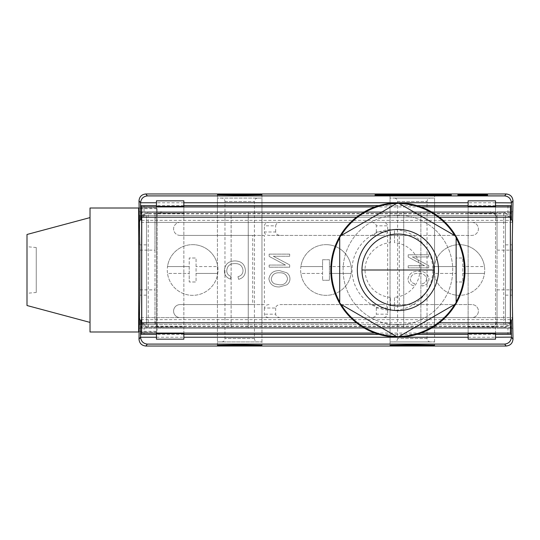 <?xml version="1.0" encoding="UTF-8"?>
<svg xmlns="http://www.w3.org/2000/svg" width="540" height="540" viewBox="0 0 540 540"><rect width="100%" height="100%" fill="white"/><g stroke="black" fill="none" stroke-linecap="round" stroke-linejoin="round"><path stroke-width="0.41" stroke-dasharray="2.7 2.03" d="M183.863 333.653L183.863 206.347L183.863 213.199L156.465 213.199L183.863 213.199L183.863 333.653M156.465 333.653L156.465 206.347L156.465 333.653M156.465 339.181L183.863 339.181M156.465 200.819L183.863 200.819M495.531 333.653L495.531 206.347L495.531 213.199L468.133 213.199L495.531 213.199L495.531 333.653M468.133 333.653L468.133 206.347L468.133 333.653M468.133 339.181L495.531 339.181M468.133 200.819L495.531 200.819M156.465 326.801L183.863 326.801L156.465 326.801M468.133 326.801L495.531 326.801L468.133 326.801M511.373 327.483L140.623 327.483M495.531 334.388L468.133 334.388M416.907 334.388L378.938 334.388M183.863 334.388L156.465 334.388M140.623 212.517L144.045 212.463L144.052 205.612M507.944 205.612L507.951 212.463L144.045 212.463M507.951 212.463L511.373 212.517M495.531 205.612L468.133 205.612M416.907 205.612L378.938 205.612M183.863 205.612L156.465 205.612M257.843 341.921L221.535 341.921L257.843 341.921A3.422 3.422 0 0 1 254.414 338.499L254.414 201.501A3.422 3.422 0 0 1 257.843 198.079L221.535 198.079L257.843 198.079M221.535 341.921A3.422 3.422 0 0 0 224.964 338.499L224.964 201.501A3.422 3.422 0 0 0 221.535 198.079M217.424 341.921L261.954 341.921L217.424 341.921L217.424 198.079L261.954 198.079L217.424 198.079M261.954 341.921L261.954 198.079M394.153 341.921L430.461 341.921L394.153 341.921A3.422 3.422 0 0 0 397.582 338.499L397.582 201.501A3.422 3.422 0 0 0 394.153 198.079L430.461 198.079L394.153 198.079M430.461 341.921A3.422 3.422 0 0 1 427.032 338.499L427.032 201.501A3.422 3.422 0 0 1 430.461 198.079M390.042 341.921L434.572 341.921L390.042 341.921L390.042 198.079L434.572 198.079L390.042 198.079M434.572 341.921L434.572 198.079M261.954 194.785L261.954 211.775L217.424 211.775L261.954 211.775L261.954 328.226L163.181 328.226A8.222 8.222 0 0 1 154.967 320.004L154.967 219.996A8.222 8.222 0 0 1 163.181 211.775L488.815 211.775A8.222 8.222 0 0 1 497.03 219.996L497.03 320.004A8.222 8.222 0 0 1 488.815 328.226L163.181 328.226A8.222 8.222 0 0 1 154.967 320.004L154.967 219.996A8.222 8.222 0 0 1 163.181 211.775L231.127 211.775L231.127 328.226L231.127 211.775L217.424 211.775L217.424 345.215M429.334 195.028L434.572 194.785L434.572 211.775L390.042 211.775L434.572 211.775L434.572 328.226L390.042 328.226L403.745 328.226L403.745 211.775L248.251 211.775L261.954 211.775L248.251 211.775L248.251 328.226L248.251 211.775L403.745 211.775L403.745 328.226L248.251 328.226L261.954 328.226L261.954 345.215M394.342 194.562L390.042 194.785L390.042 345.215M512.75 328.226L497.03 328.226L497.03 289.865L497.03 328.226L420.869 328.226L420.869 211.775L488.815 211.775A8.222 8.222 0 0 1 497.03 219.996L497.03 320.004A8.222 8.222 0 0 1 488.815 328.226L420.869 328.226L434.572 328.226L434.572 345.215M512.75 211.775L497.03 211.775L497.03 250.135L497.03 211.775L420.869 211.775L434.572 211.775L420.869 211.775L420.869 328.226L434.572 328.226L154.967 328.226L154.967 289.865L154.967 328.226L139.246 328.226M289.96 278.809C289.919 276.244 288.846 274.226 286.74 272.747L279.693 270.668C273.578 270.418 269.973 273.139 268.88 278.822C269.946 284.391 273.463 287.098 279.437 286.949L286.821 284.857C288.88 283.358 289.926 281.34 289.96 278.809C289.919 276.244 288.846 274.226 286.74 272.747L279.693 270.668C273.578 270.418 269.973 273.139 268.88 278.822C269.946 284.391 273.463 287.098 279.437 286.949L286.821 284.857C288.88 283.358 289.926 281.34 289.96 278.809M387.646 231.984L376.326 231.984C376.029 234.05 374.456 235.19 371.615 235.406L382.934 235.406C385.776 235.19 387.349 234.05 387.646 231.984L387.646 225.821C387.349 223.756 385.776 222.608 382.934 222.392L471.899 222.392A6.507 6.507 0 0 1 478.406 228.899A6.507 6.507 0 0 1 471.899 235.406L387.646 235.406L387.646 304.594L471.899 304.594A6.507 6.507 0 0 1 478.406 311.101A6.507 6.507 0 0 1 471.899 317.608L382.934 317.608C385.776 317.392 387.349 316.244 387.646 314.179L376.326 314.179C376.029 316.244 374.456 317.392 371.615 317.608L382.934 317.608M387.646 308.016C387.349 305.951 385.776 304.81 382.934 304.594L371.615 304.594C374.456 304.81 376.029 305.951 376.326 308.016L387.646 308.016L387.646 314.179M269.062 304.594C266.22 304.81 264.647 305.951 264.35 308.016L275.67 308.016C275.967 305.951 277.54 304.81 280.382 304.594L382.934 304.594M264.35 308.016L264.35 314.179C264.647 316.244 266.22 317.392 269.062 317.608L180.097 317.608A6.507 6.507 0 0 1 173.59 311.101A6.507 6.507 0 0 1 180.097 304.594L264.35 304.594L264.35 235.406L180.097 235.406A6.507 6.507 0 0 1 173.59 228.899A6.507 6.507 0 0 1 180.097 222.392L269.062 222.392C266.22 222.608 264.647 223.756 264.35 225.821L275.67 225.821C275.967 223.756 277.54 222.608 280.382 222.392L269.062 222.392M264.35 231.984C264.647 234.05 266.22 235.19 269.062 235.406L280.382 235.406C277.54 235.19 275.967 234.05 275.67 231.984L264.35 231.984L264.35 225.821M382.934 235.406L269.062 235.406M273.334 256.257L289.697 256.257L289.697 254.124L269.143 254.124L269.143 256.392L285.525 265.066L269.143 265.066L269.143 267.199L289.697 267.199L289.697 264.911L273.334 256.257L289.697 256.257L289.697 254.124L269.143 254.124L269.143 256.392L285.525 265.066L269.143 265.066L269.143 267.199L289.697 267.199L289.697 264.911L273.334 256.257M180.097 235.406A6.507 6.507 0 0 1 173.59 228.899A6.507 6.507 0 0 1 180.097 222.392L471.899 222.392A6.507 6.507 0 0 1 478.406 228.899A6.507 6.507 0 0 1 471.899 235.406L399.289 235.406L399.289 304.594L471.899 304.594A6.507 6.507 0 0 1 478.406 311.101A6.507 6.507 0 0 1 471.899 317.608L180.097 317.608A6.507 6.507 0 0 1 173.59 311.101A6.507 6.507 0 0 1 180.097 304.594L252.707 304.594L252.707 235.406L180.097 235.406M426.613 278.93C426.242 281.833 424.548 283.48 421.538 283.878L422.077 286.011C426.229 285.35 428.537 283.014 429.017 278.998C427.889 273.564 424.332 271.013 418.331 271.337C412.452 271.107 408.983 273.726 407.93 279.194C408.314 282.832 410.36 285.019 414.065 285.748L414.599 283.608C412.034 283.102 410.609 281.597 410.333 279.106C411.183 275.029 413.849 273.152 418.331 273.469C422.854 273.078 425.608 274.894 426.613 278.93C426.242 281.833 424.548 283.48 421.538 283.878L422.077 286.011C426.229 285.35 428.537 283.014 429.017 278.998C427.889 273.564 424.332 271.013 418.331 271.337C412.452 271.107 408.983 273.726 407.93 279.194C408.314 282.832 410.36 285.019 414.065 285.748L414.599 283.608C412.034 283.102 410.609 281.597 410.333 279.106C411.183 275.029 413.849 273.152 418.331 273.469C422.854 273.078 425.608 274.894 426.613 278.93M428.746 256.925L428.746 254.786L408.2 254.786L408.2 257.06L424.575 265.727L408.2 265.727L408.2 267.867L428.746 267.867L428.746 265.579L412.385 256.925L428.746 256.925L428.746 254.786L408.2 254.786L408.2 257.06L424.575 265.727L408.2 265.727L408.2 267.867L428.746 267.867L428.746 265.579L412.385 256.925L428.746 256.925M237.965 276.669L238.646 279.342C243.013 278.12 245.282 275.252 245.437 270.722C244.958 264.296 241.4 261.029 234.758 260.928C228.326 261.151 224.856 264.438 224.35 270.803C224.424 274.995 226.435 277.756 230.391 279.072L231.026 276.406C228.258 275.501 226.834 273.604 226.753 270.709C227.165 265.964 229.817 263.588 234.725 263.594C239.672 263.432 242.44 265.714 243.034 270.432C242.946 273.793 241.252 275.873 237.965 276.669L238.646 279.342C243.013 278.12 245.282 275.252 245.437 270.722C244.958 264.296 241.4 261.029 234.758 260.928C228.326 261.151 224.856 264.438 224.35 270.803C224.424 274.995 226.435 277.756 230.391 279.072L231.026 276.406C228.258 275.501 226.834 273.604 226.753 270.709C227.165 265.964 229.817 263.588 234.725 263.594C239.672 263.432 242.44 265.714 243.034 270.432C242.946 273.793 241.252 275.873 237.965 276.669M252.707 304.594L264.35 304.594M387.646 304.594L399.289 304.594M252.707 235.406L264.35 235.406M387.646 235.406L399.289 235.406M269.062 317.608L371.615 317.608M382.934 222.392L280.382 222.392M376.326 231.984L376.326 225.821L387.646 225.821M275.67 231.984L275.67 225.821M280.382 235.406L371.615 235.406M371.615 222.392C374.456 222.608 376.029 223.756 376.326 225.821M376.326 308.016L376.326 314.179M280.382 317.608C277.54 317.392 275.967 316.244 275.67 314.179L264.35 314.179M275.67 308.016L275.67 314.179M371.615 304.594L280.382 304.594M279.72 272.801C284.148 272.666 286.76 274.664 287.557 278.788C286.7 283.041 283.973 285.046 279.376 284.81L274.732 283.918C272.565 282.906 271.418 281.212 271.276 278.836C272.167 274.482 274.982 272.471 279.72 272.801C284.148 272.666 286.76 274.664 287.557 278.788C286.7 283.041 283.973 285.046 279.376 284.81L274.732 283.918C272.565 282.906 271.418 281.212 271.276 278.836C272.167 274.482 274.982 272.471 279.72 272.801M192.638 244.654A25.346 25.346 0 0 1 217.748 266.578L196.06 266.578L217.748 266.578A25.346 25.346 0 0 1 192.638 295.346A25.346 25.346 0 0 1 167.528 273.422L189.216 273.422L167.528 273.422A25.346 25.346 0 0 1 167.528 266.578L189.216 266.578L189.216 281.988L189.216 258.012L196.06 258.012L196.06 281.988L189.216 281.988L196.06 281.988L196.06 258.012L189.216 258.012L189.216 266.578L167.528 266.578A25.346 25.346 0 0 1 192.638 244.654A25.346 25.346 0 0 1 217.985 270A25.346 25.346 0 0 1 192.638 295.346A25.346 25.346 0 0 1 167.292 270A25.346 25.346 0 0 1 192.638 244.654M196.06 273.422L217.748 273.422L196.06 273.422M459.358 244.654A25.346 25.346 0 0 1 484.468 266.578L462.78 266.578L484.468 266.578A25.346 25.346 0 0 1 459.358 295.346A25.346 25.346 0 0 1 434.248 273.422L455.936 273.422L434.248 273.422A25.346 25.346 0 0 1 434.248 266.578L455.936 266.578L455.936 281.988L455.936 258.012L462.78 258.012L462.78 281.988L455.936 281.988L462.78 281.988L462.78 258.012L455.936 258.012L455.936 266.578L434.248 266.578A25.346 25.346 0 0 1 459.358 244.654A25.346 25.346 0 0 1 484.704 270A25.346 25.346 0 0 1 459.358 295.346A25.346 25.346 0 0 1 434.012 270A25.346 25.346 0 0 1 459.358 244.654M462.78 273.422L484.468 273.422L462.78 273.422M325.998 244.654A25.346 25.346 0 0 1 351.108 266.578L329.42 266.578L351.108 266.578A25.346 25.346 0 0 1 325.998 295.346A25.346 25.346 0 0 1 300.888 273.422L322.576 273.422L300.888 273.422A25.346 25.346 0 0 1 300.888 266.578L322.576 266.578L322.576 280.274L322.576 259.726L329.42 259.726L329.42 280.274L322.576 280.274L329.42 280.274L329.42 259.726L322.576 259.726L322.576 266.578L300.888 266.578A25.346 25.346 0 0 1 325.998 244.654A25.346 25.346 0 0 1 351.344 270A25.346 25.346 0 0 1 325.998 295.346A25.346 25.346 0 0 1 300.652 270A25.346 25.346 0 0 1 325.998 244.654M329.42 273.422L351.108 273.422L329.42 273.422M217.424 194.785L217.424 211.775L231.127 211.775L154.967 211.775L154.967 250.135L154.967 211.775L139.246 211.775M434.572 194.785L430.272 194.562M183.863 213.199L156.465 213.199L183.863 213.199M495.531 213.199L468.133 213.199L495.531 213.199M497.03 250.135L512.102 250.135M139.894 250.135L154.967 250.135M497.03 289.865L512.102 289.865M139.894 289.865L154.967 289.865M138.996 328.226L513 328.226M510.354 324.358L504.569 327.537L503.752 326.477A6.851 6.851 -37.6 0 0 510.347 321.462M141.649 321.462A6.851 6.851 37.6 0 0 148.244 326.477L147.427 327.537L504.569 327.537M147.427 327.537L141.642 324.358M141.642 215.642L147.427 212.463L504.569 212.463L510.354 215.642M375.084 195.595L389.603 195.244L396.016 195.244L396.016 195.595M398.723 195.244L424.44 195.244L424.44 195.595M417.994 195.595L417.994 194.765M399.276 195.595L411.109 195.433L399.276 195.251M429.611 195.595L444.926 195.514L429.611 195.325M429.334 195.325L451.285 195.244L451.285 195.595M457.94 195.676L457.94 195.169L487.532 195.169L487.532 195.676M390.042 194.785L396.016 195.041M398.723 195.082L424.44 195.102M138.996 211.775L513 211.775M147.427 212.463L148.244 213.523A6.851 6.851 142.4 0 0 141.649 218.538M510.347 218.538A6.851 6.851 -142.4 0 0 503.752 213.523L504.569 212.463M487.532 194.481L487.532 195.169M457.94 194.481L457.94 195.169M470.05 194.913L470.05 195.595L478.913 195.352L470.05 195.595M478.656 194.677L478.656 195.345M474.64 194.913L474.64 195.595M478.913 194.663L478.913 195.352M477.387 194.913L477.387 195.595L477.232 194.846M478.42 194.704L478.42 195.392L481.417 195.595L477.387 195.595L478.42 195.392L478.42 194.913M481.417 194.913L481.417 195.595M474.572 194.643L474.572 195.325L462.382 195.345L474.572 195.325M474.606 194.643L474.606 195.325M477.11 194.636L477.11 195.318L462.382 195.466L477.11 195.318M476.854 194.636L476.854 195.318M466.844 194.913L466.844 195.595L462.382 195.595L484.569 195.217L466.844 195.595M484.576 194.535L484.576 195.217L484.569 194.535M451.285 194.562L451.285 195.244M429.334 194.562L429.334 195.244M429.968 194.697L429.968 195.386M429.968 194.832L429.968 195.466M429.611 194.832L429.611 195.514M417.994 194.562L417.994 195.244M424.44 194.562L424.44 195.244M417.994 194.724L417.994 195.413M407.126 194.562L407.126 195.244M411.109 194.751L411.109 195.433M396.016 194.562L396.016 195.244M389.603 194.562L389.603 195.244M389.603 194.697L389.603 195.386M375.664 194.697L375.664 195.386M375.664 194.832L375.664 195.466M375.084 194.832L375.084 195.514M36.248 292.478L36.248 247.523L36.248 292.478L27 293.288L27 246.713L27 293.288M36.248 247.523L27 246.713M27 234.482L27 305.519M90.018 217.6L90.018 322.4L90.018 217.6M138.996 331.297L157.147 331.297L157.147 331.992L138.996 331.992M138.996 208.008L157.147 208.008L157.147 208.703L138.996 208.703M157.147 331.992L90.018 331.992L90.018 208.008L157.147 208.008L157.147 331.992M157.147 208.703L157.147 331.297M512.318 302.515L512.318 317.608A6.851 6.851 0 0 1 505.467 324.459L146.529 324.459A6.851 6.851 0 0 1 139.678 317.608L146.529 317.608L146.529 222.392L505.467 222.392L505.467 215.541A6.851 6.851 0 0 1 512.318 222.392L505.467 222.392L505.467 317.608L146.529 317.608L146.529 324.459A6.851 6.851 0 0 1 139.678 317.608L139.678 222.392A6.851 6.851 0 0 1 146.529 215.541L505.467 215.541A6.851 6.851 0 0 1 512.318 222.392C511.88 218.261 509.598 215.98 505.467 215.541L146.529 215.541C142.398 215.98 140.117 218.261 139.678 222.392L139.678 237.485L139.678 215.541L157.147 215.541L139.678 215.541L139.678 324.459L157.147 324.459L139.678 324.459L139.678 302.515L139.678 317.608C140.117 321.739 142.398 324.02 146.529 324.459L146.529 215.541L146.529 222.392L505.467 222.392L505.467 317.608L146.529 317.608L146.529 222.392L505.467 222.392L505.467 215.541L505.467 324.459L505.467 317.608L146.529 317.608L146.529 324.459L505.467 324.459C509.598 324.02 511.88 321.739 512.318 317.608L512.318 237.485M139.678 244.843L139.678 295.157M138.652 208.703L138.652 331.297M394.497 310.365L394.497 297.324A27.398 27.398 0 0 0 419.843 270A27.398 27.398 0 0 0 394.497 242.676L394.497 229.635A40.412 40.412 0 0 1 432.857 270A40.412 40.412 0 0 1 394.497 310.365L394.497 297.324M505.467 295.157L512.19 295.157M505.467 244.843L512.19 244.843M146.529 244.843L139.806 244.843M146.529 295.157L139.806 295.157M390.386 310.365L390.386 297.324L390.386 310.365A40.412 40.412 0 0 1 352.026 270A40.412 40.412 0 0 1 390.386 229.635L390.386 242.676L390.386 229.635M390.386 297.324A27.398 27.398 0 0 1 365.04 270A27.398 27.398 0 0 1 390.386 242.676M394.497 242.676L394.497 229.635M397.919 310.588A40.588 40.588 0 0 0 438.507 270A40.588 40.588 0 0 0 397.919 229.412A40.588 40.588 0 0 1 438.507 270A40.588 40.588 0 0 1 397.919 310.588A40.588 40.588 0 0 1 357.338 270A40.588 40.588 0 0 1 397.919 229.412A40.588 40.588 0 0 1 438.507 270A40.588 40.588 0 0 1 397.919 310.588A40.588 40.588 0 0 1 357.338 270A40.588 40.588 0 0 1 397.919 229.412A40.588 40.588 0 0 0 357.338 270A40.588 40.588 0 0 0 397.919 310.588M397.919 305.964A35.964 35.964 0 0 0 433.883 270A35.964 35.964 0 0 0 397.919 234.036A35.964 35.964 0 0 0 361.962 270A35.964 35.964 0 0 0 397.919 305.964M397.919 336.447A66.447 66.447 0 0 0 399.31 336.427L454.754 304.418A66.447 66.447 0 0 0 456.145 302.009L456.145 237.992A66.447 66.447 0 0 0 454.754 235.582L399.31 203.573A66.447 66.447 0 0 0 331.479 270A66.447 66.447 0 0 0 397.919 336.447A66.447 66.447 0 0 0 464.366 270A66.447 66.447 0 0 0 396.536 203.573L341.084 235.582A66.447 66.447 0 0 0 339.701 237.992L339.701 302.009A66.447 66.447 0 0 0 341.084 304.418L396.536 336.427A66.447 66.447 0 0 0 397.919 336.447M397.744 337.129A67.129 67.129 0 0 0 398.101 337.129M398.101 202.871A67.129 67.129 0 0 0 397.744 202.871M397.919 337.129A67.129 67.129 0 0 0 465.048 270A67.129 67.129 0 0 0 397.919 202.871A67.129 67.129 0 0 0 330.791 270A67.129 67.129 0 0 0 397.919 337.129M397.919 324.797A54.797 54.797 0 0 0 452.723 270A54.797 54.797 0 0 0 397.919 215.204A54.797 54.797 0 0 0 343.123 270A54.797 54.797 0 0 0 397.919 324.797A54.797 54.797 0 0 0 452.723 270A54.797 54.797 0 0 0 397.919 215.204A54.797 54.797 0 0 0 343.123 270A54.797 54.797 0 0 0 397.919 324.797M456.145 237.992L456.145 236.385L397.919 202.77L339.701 236.385L339.701 303.615L397.919 337.23L456.145 303.615L456.145 236.385L397.919 202.77L339.701 236.385L339.701 303.615L397.919 337.23L456.145 303.615L456.145 236.385L454.754 235.582M454.754 304.418L456.145 303.615L456.145 302.009M399.31 203.573L397.919 202.77L396.536 203.573M341.084 235.582L339.701 236.385L339.701 237.992M339.701 302.009L339.701 303.615L341.084 304.418M396.536 336.427L397.919 337.23L399.31 336.427M507.951 327.537L507.944 334.388M144.052 334.388L144.045 327.537M141.602 326.207L510.395 326.207M141.649 217.215L510.347 217.215M510.347 322.785L141.649 322.785M510.395 213.793L141.602 213.793M374.895 206.941L420.95 206.941M439.398 217.215L356.447 217.215M356.447 322.785L439.398 322.785M420.95 333.059L374.895 333.059M254.414 338.499L224.964 338.499L254.414 338.499M224.964 201.501L254.414 201.501L224.964 201.501M397.582 201.501L427.032 201.501L397.582 201.501M427.032 338.499L397.582 338.499L427.032 338.499M156.465 337.244L183.863 337.244M468.133 337.244L495.531 337.244M510.347 319.626L503.752 319.626L503.752 326.477L148.244 326.477L148.244 319.626L503.752 319.626L503.752 220.374L148.244 220.374L148.244 319.626L141.649 319.626M141.649 220.374L148.244 220.374L148.244 213.523L503.752 213.523L503.752 220.374L510.347 220.374M495.531 202.757L468.133 202.757M183.863 202.757L156.465 202.757M484.394 194.542L484.394 195.23M484.11 194.549L484.11 195.224M512.318 317.608A6.851 6.851 0 0 1 505.467 324.459L505.467 317.608L512.318 317.608M146.529 215.541L146.529 222.392L139.678 222.392A6.851 6.851 0 0 1 146.529 215.541"/><path stroke-width="0.81" d="M183.863 333.653L183.863 339.181L156.465 339.181L156.465 333.653L183.863 333.653L156.465 333.653M183.863 206.347L183.863 200.819L156.465 200.819L156.465 206.347L183.863 206.347L156.465 206.347M495.531 333.653L495.531 339.181L468.133 339.181L468.133 333.653L495.531 333.653L468.133 333.653M495.531 206.347L495.531 200.819L468.133 200.819L468.133 206.347L495.531 206.347L468.133 206.347M420.95 206.941L510.395 206.941L511.373 205.673L511.373 212.517L510.395 213.793L510.347 217.215L510.347 322.785L510.395 326.207L511.373 327.483L511.373 334.328L495.531 334.388M468.133 334.388L416.907 334.388M378.938 334.388L183.863 334.388M156.465 334.388L140.623 334.328L140.623 327.483L141.602 326.207L141.649 322.785L141.649 217.215L141.602 213.793L140.623 212.517L140.623 205.673L141.602 206.941L374.895 206.941M511.373 327.483L511.373 334.328L510.395 333.059L420.95 333.059M140.623 327.483L140.623 334.328L141.602 333.059L141.737 322.785L356.447 322.785M511.373 212.517L511.373 205.673L495.531 205.612M468.133 205.612L416.907 205.612M378.938 205.612L183.863 205.612M156.465 205.612L140.623 205.673L140.623 212.517M510.395 206.941L510.395 333.059M356.447 217.215L141.737 217.215L141.737 322.785M141.737 217.215L141.602 206.941M261.954 194.785L239.693 194.407L217.424 194.785L239.693 195.163L261.954 194.785M217.424 345.215L239.693 345.593L261.954 345.215L239.693 344.837L217.424 345.215M430.272 194.562L394.342 194.562M390.042 345.215L412.304 345.593L434.572 345.215L412.304 344.837L390.042 345.215M495.531 337.244L511.421 337.129L513 339.188L512.102 289.865L512.102 250.135L513 200.812L511.421 202.871L511.421 219.308L510.597 220.374A6.851 6.851 -142.4 0 0 510.347 218.538M138.996 200.812C139.428 196.681 141.716 194.4 145.847 193.968L147.339 195.905C143.309 196.391 141.061 198.679 140.576 202.757L138.996 200.812L139.894 250.135L139.894 289.865L138.996 339.188L140.576 337.129L140.576 320.693L141.392 319.626A6.851 6.851 37.6 0 0 141.649 321.462M513 339.188C512.561 343.319 510.28 345.6 506.149 346.032L504.657 344.095L147.339 344.095L145.847 346.032L506.149 346.032M145.847 346.032C141.716 345.6 139.428 343.319 138.996 339.188M510.347 321.462A6.851 6.851 -37.6 0 0 510.597 319.626L511.421 320.693L511.421 337.129M511.421 320.693L510.354 324.358M141.642 324.358L140.576 320.693M140.576 337.129L140.576 337.244C141.061 341.321 143.309 343.609 147.339 344.095M511.421 202.871L495.531 202.757M141.649 218.538A6.851 6.851 142.4 0 0 141.392 220.374L140.576 219.308L140.576 202.871M140.576 219.308L141.642 215.642M510.354 215.642L511.421 219.308M389.603 194.778L375.664 194.778L396.016 194.562L396.016 195.595L375.084 195.595L375.084 194.832L389.603 194.832M398.723 194.562L424.44 194.562L424.44 195.595L417.994 195.595L417.994 194.765L407.464 194.913L407.464 195.595L399.276 195.595L399.276 194.913L411.109 194.751L398.723 194.562L398.723 195.244L399.276 195.251M417.994 195.453L407.464 195.595M444.926 194.643L429.334 194.643L451.285 194.562L451.285 195.595L429.611 195.595L429.611 194.832L444.926 194.832M429.611 195.325L429.334 194.643M487.532 195.676L457.94 195.676L457.94 194.481L487.532 194.481L487.532 195.676M396.016 195.041L398.723 195.082M424.44 195.102L429.334 195.028M145.847 193.968L506.149 193.968C510.28 194.4 512.561 196.681 513 200.812M147.339 195.905L504.657 195.905C508.687 196.391 510.935 198.679 511.421 202.757M511.421 337.244C510.935 341.321 508.687 343.609 504.657 344.095M487.532 194.987L457.94 194.987M484.394 194.542L462.382 194.913L484.394 194.542M477.11 194.636L462.382 194.785L477.11 194.636M474.572 194.643L462.382 194.589L474.572 194.643M477.387 194.913L481.417 194.913L477.232 194.846M478.42 195.392L478.42 194.913M470.05 194.913L478.913 194.663L470.05 194.913M451.285 194.913L429.611 194.913M444.926 194.778L429.968 194.778L444.926 194.697M407.464 194.913L399.276 194.913M424.44 194.913L417.994 194.913M396.016 194.913L375.084 194.913M90.018 322.4L27 305.519L27 234.482L90.018 217.6M138.996 208.703L138.652 208.703L138.652 331.297L138.996 331.297M138.996 208.008L90.018 208.008L90.018 331.992L138.996 331.992M139.678 237.485L139.678 244.843L139.678 237.485M139.806 295.157L139.806 244.843M512.318 237.485L512.318 302.515M433.883 270A35.964 35.964 0 0 0 397.919 234.036A35.964 35.964 0 0 0 361.962 270A35.964 35.964 0 0 0 397.919 305.964A35.964 35.964 0 0 0 433.883 270L361.962 270A35.964 35.964 0 0 0 397.919 305.964A35.964 35.964 0 0 0 433.883 270M397.919 310.588A40.588 40.588 0 0 0 438.507 270A40.588 40.588 0 0 0 397.919 229.412A40.588 40.588 0 0 0 357.338 270A40.588 40.588 0 0 0 397.919 310.588M454.754 235.582A66.447 66.447 0 0 0 399.31 203.573M456.145 302.009A66.447 66.447 0 0 0 456.145 237.992M399.31 336.427A66.447 66.447 0 0 0 454.754 304.418M398.101 337.129A67.129 67.129 0 0 0 455.969 303.716M456.145 303.413A67.129 67.129 0 0 0 456.145 236.588M455.969 236.284A67.129 67.129 0 0 0 398.101 202.871M396.536 203.573A66.447 66.447 0 0 0 341.084 235.582M339.701 237.992A66.447 66.447 0 0 0 339.701 302.009M341.084 304.418A66.447 66.447 0 0 0 396.536 336.427M397.744 202.871A67.129 67.129 0 0 0 339.876 236.284M339.701 236.588A67.129 67.129 0 0 0 339.701 303.413M339.876 303.716A67.129 67.129 0 0 0 397.744 337.129M456.145 236.385L397.919 202.77L339.701 236.385L339.701 303.615L397.919 337.23L456.145 303.615L456.145 236.385M510.26 217.215L439.398 217.215M439.398 322.785L510.26 322.785M374.895 333.059L141.602 333.059M140.576 337.244L156.465 337.244M183.863 337.244L468.133 337.244M468.133 202.757L183.863 202.757M156.465 202.757L140.576 202.757M504.657 195.905L506.149 193.968M510.347 220.374L510.347 319.626M141.649 319.626L141.649 220.374"/></g></svg>
